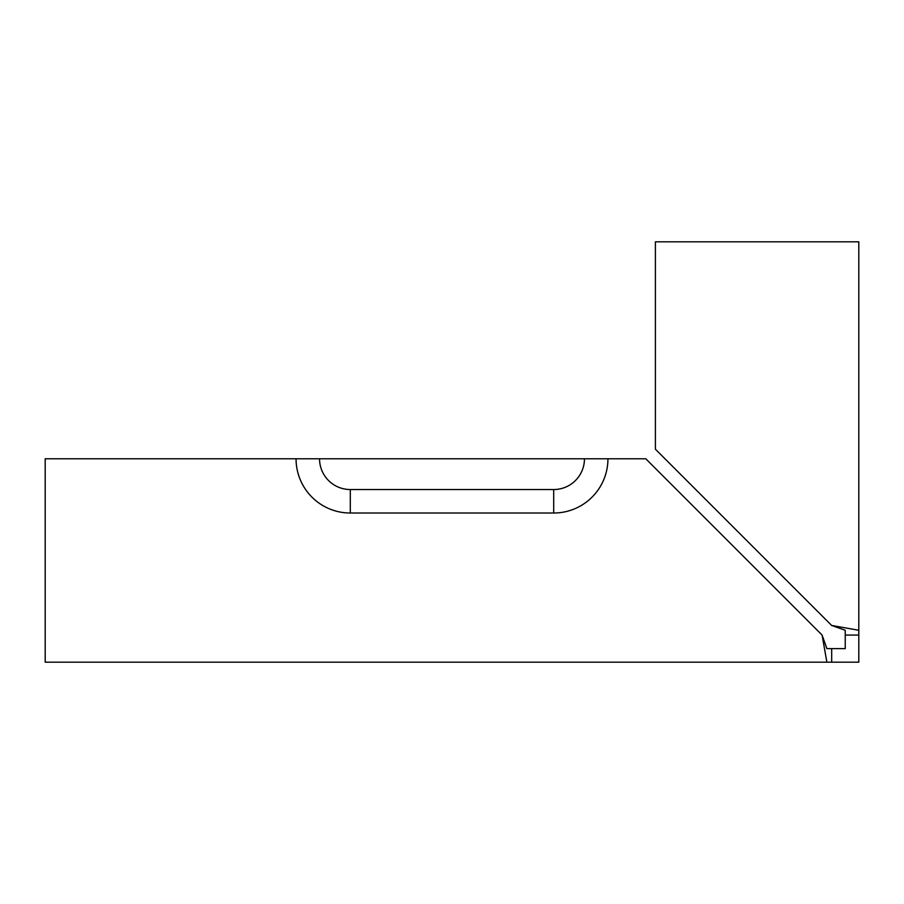 <?xml version="1.0" encoding="UTF-8"?>
<svg xmlns="http://www.w3.org/2000/svg" width="904" height="904" viewBox="0 0 904 904"><rect width="100%" height="100%" fill="white"/><g stroke="black" fill="none" stroke-linecap="round" stroke-linejoin="round"><path stroke-width="1.36" d="M845.24 635.06L845.24 648.62L826.889 648.62L831.68 648.62L831.68 662.18L826.889 662.18L858.8 662.18L858.8 630.269L858.8 635.06L845.24 635.06L845.24 630.269L831.68 625.466L858.8 630.269L858.8 241.82L655.4 241.82L655.4 449.186L831.68 625.466L845.24 630.269M350.3 513.02L553.7 513.02A54.24 54.24 0 0 0 607.94 458.78L645.806 458.78L822.086 635.06L826.889 662.18L45.2 662.18L45.2 458.78L296.06 458.78A54.24 54.24 0 0 0 350.3 513.02L350.3 489.539A30.759 30.759 0 0 1 319.541 458.78L296.06 458.78M822.086 635.06L826.889 648.62L822.086 635.06M607.94 458.78L584.459 458.78A30.759 30.759 0 0 1 553.7 489.539L350.3 489.539M584.459 458.78L319.541 458.78M553.7 513.02L553.7 489.539"/></g></svg>
